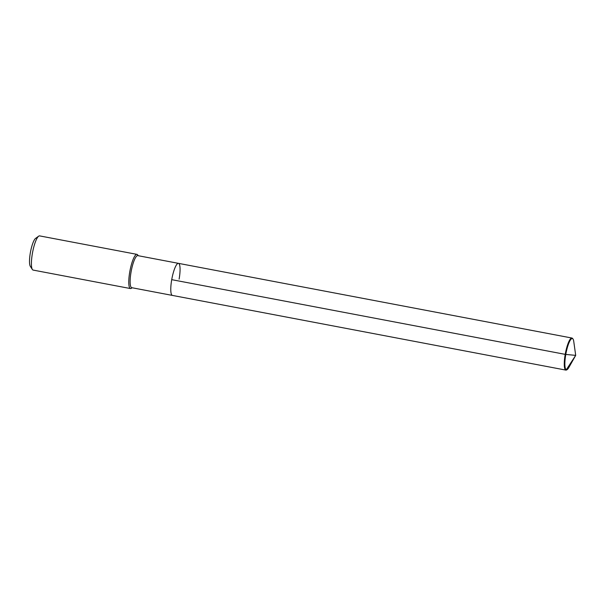 <?xml version="1.0" encoding="UTF-8"?>
<svg xmlns="http://www.w3.org/2000/svg" width="606" height="606" viewBox="0 0 606 606"><rect width="100%" height="100%" fill="white"/><g stroke="black" fill="none" stroke-linecap="round" stroke-linejoin="round"><path stroke-width="0.91" d="M567.125 369.622A15.892 3.492 -79.3 0 1 565.784 354.442L575.7 355.366L568.769 367.622A15.892 3.492 -79.3 0 1 567.125 369.622L566.587 369.94A16.317 3.583 -79.3 0 1 565.868 370.099A16.317 3.583 -79.3 0 1 565.216 354.358L171.725 279.661A16.317 3.583 -79.3 0 1 178.467 263.352A16.317 3.583 -79.3 0 1 179.118 279.093M178.467 263.352L571.95 338.042A16.317 3.583 -79.3 0 0 565.216 354.358L171.725 279.661A16.317 3.583 -79.3 0 1 178.467 263.352L137.812 255.634A16.317 3.583 -79.3 0 0 131.07 271.942A16.317 3.583 100.7 0 0 131.729 287.691L172.377 295.41A16.317 3.583 100.7 0 1 171.725 279.661A16.317 3.583 100.7 0 0 172.377 295.41L565.868 370.099M38.686 236.166L35.595 238.385A14.574 3.204 -79.3 0 0 30.353 252.725A14.574 3.204 100.7 0 0 30.3 266.284L32.36 269.481A17.4 3.825 100.7 0 1 32.421 253.285A17.4 3.825 -79.3 0 1 38.686 236.166A17.4 3.825 -79.3 0 1 39.61 235.885L136.971 254.368A17.4 3.825 -79.3 0 0 129.782 271.768A17.4 3.825 100.7 0 0 130.479 288.562A17.4 3.825 100.7 0 0 131.411 288.282L132.131 287.767M136.971 254.368A17.4 3.825 -79.3 0 1 137.736 254.967L138.213 255.709M32.36 269.481A17.4 3.825 100.7 0 0 33.125 270.079L130.479 288.562M571.95 338.042A16.317 3.583 -79.3 0 1 572.564 338.459L572.95 338.951A15.892 3.492 -79.3 0 1 573.746 341.42L575.7 355.366L565.784 354.442A15.892 3.492 -79.3 0 1 572.95 338.951M575.7 355.366L566.08 370.115"/></g></svg>
